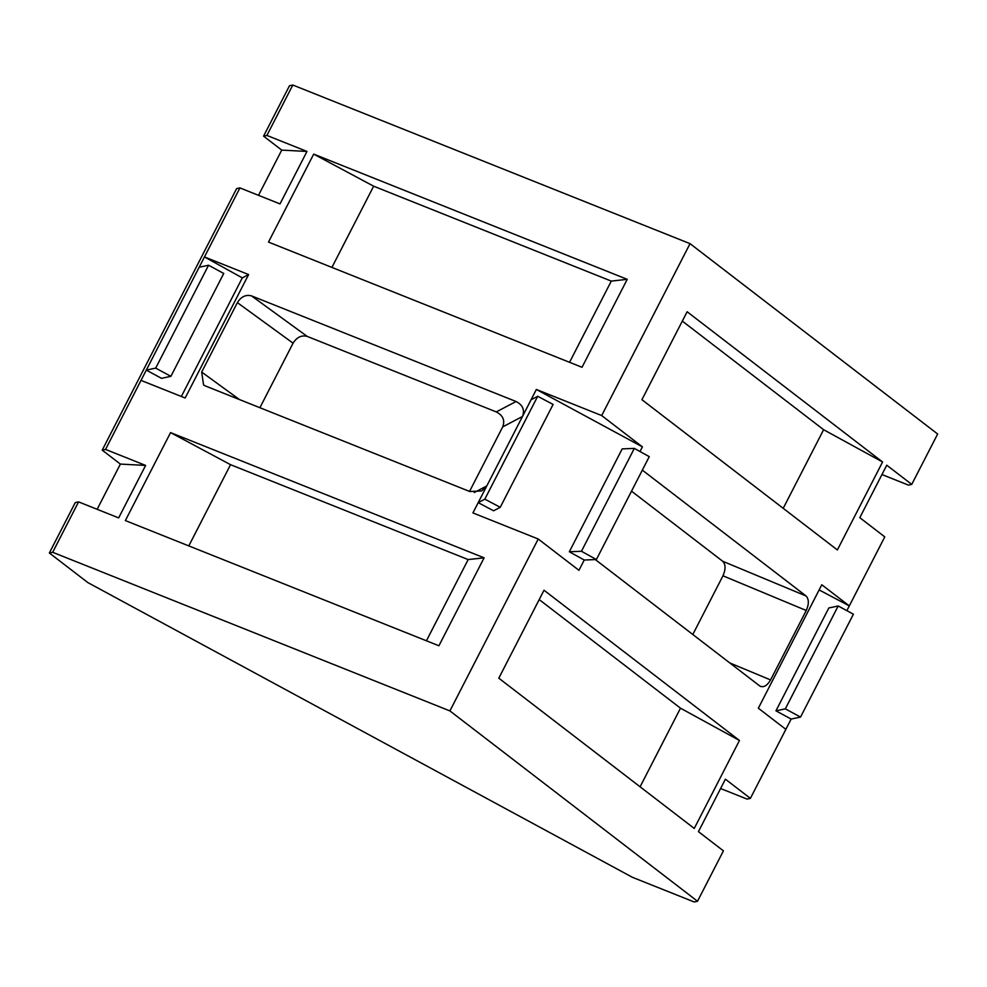 <?xml version="1.0" encoding="UTF-8"?>
<svg xmlns="http://www.w3.org/2000/svg" width="987" height="987" viewBox="0 0 987 987"><rect width="100%" height="100%" fill="white"/><g stroke="black" fill="none" stroke-linecap="round" stroke-linejoin="round"><path stroke-width="1.48" d="M537.693 396.28L531.08 399.76L478.202 502.642L484.827 499.151L537.693 396.28L553.102 404.436L500.236 507.306L484.827 499.151M500.236 507.306L493.611 510.797L478.202 502.642M208.565 265.232L199.177 267.23L146.31 370.1L155.687 368.114L208.565 265.232L223.753 273.461L170.887 376.331L155.687 368.114M170.887 376.331L161.51 378.329L146.31 370.1M258.508 195.327L281.739 150.11L306.982 151.443L280.012 203.914L239.94 187.912L204.469 256.941L242.308 277.878L248.601 274.559L185.161 398.008L141.018 380.39L105.547 449.418L102.216 450.121L120.377 464.087L145.62 465.42L118.662 517.891L78.578 501.889L52.669 552.288L49.35 552.991L75.259 502.593L78.578 501.889M474.253 492.513L486.801 485.925L472.921 512.919L538.236 539.013L449.899 710.911L52.669 552.288M292.806 85.03L266.909 135.441L263.578 136.144L289.487 85.746L292.806 85.03L690.036 243.653L601.688 415.564L536.36 389.47L522.481 416.477L502.716 426.877C505.159 420.376 503.012 415.391 496.288 411.912L516.065 401.512C522.789 404.991 524.924 409.975 522.481 416.477L486.801 485.925L481.705 490.946L469.8 491.526L205.247 385.892L203.569 384.967L201.681 372.062L239.434 399.538M259.902 407.717L293.077 343.168L237.373 302.627L201.681 372.062M237.373 302.627C241.124 296.643 245.837 294.397 251.512 295.878L307.216 336.407L496.288 411.912M516.065 401.512L251.512 295.878M306.982 151.443L266.909 135.441M248.601 274.559L204.469 256.941L141.018 380.39M145.62 465.42L105.547 449.418M313.693 154.12L268.489 242.086L582.022 367.287L627.226 279.333L313.693 154.12L373.654 186.198L331.916 267.415M170.566 432.602L125.361 520.568L438.907 645.769L484.111 557.815L170.566 432.602L230.539 464.68L188.801 545.897M502.716 426.877L469.541 491.427M307.216 336.407C301.541 334.938 296.828 337.184 293.077 343.168M449.899 710.911L697.513 901.254L694.194 901.97L632.396 877.295L87.868 582.601L49.35 552.991M120.377 464.087L97.145 509.292M102.216 450.121L236.621 188.616L239.94 187.912M263.578 136.144L281.739 150.11M775.942 710.837L785.331 708.851L838.197 605.981L828.821 607.967L775.942 710.837L791.142 719.067L785.862 729.356L758.349 708.21L821.789 584.76L849.301 605.907L884.784 536.879L859.8 517.669L886.758 465.21L911.741 484.407L937.65 434.009L690.036 243.653M627.226 279.333L611.286 281.098L373.654 186.198M569.548 362.303L611.286 281.098M484.111 557.815L468.159 559.58L230.539 464.68M426.421 640.785L468.159 559.58M569.326 551.77L581.466 551.264L634.333 448.394L622.192 448.888L569.326 551.77L584.242 560.024L578.962 570.313L538.236 539.013M536.36 389.47L642.401 446.864L640.008 451.528M601.688 415.564L642.401 446.864M242.308 277.878L181.349 396.49M785.862 729.356L750.379 798.384L725.396 779.187L698.438 831.646L723.422 850.856L697.513 901.254M642.327 470.12L806.034 595.963L722.731 561.282C725.729 564.49 725.803 569.339 722.965 575.803L806.256 610.497C809.093 604.019 809.019 599.171 806.034 595.963M806.256 610.497L770.576 679.932L729.837 662.968M770.576 679.932C767.035 685.866 763.432 687.877 759.768 685.977L760.681 686.508M759.768 685.977L595.321 559.567M882.575 461.99L837.371 549.956L641.92 399.698L687.125 311.744L882.575 461.99L823.614 429.703L783.209 508.317M739.46 740.472L694.256 828.438L498.805 678.18L544.01 590.226L739.46 740.472L680.487 708.185L640.094 786.799M692.8 634.505L722.965 575.803M722.731 561.282L631.52 491.156M911.741 484.407L908.422 485.11L881.959 474.55M750.379 798.384L747.06 799.088L720.596 788.527M682.325 321.096L823.614 429.703M539.198 599.578L680.487 708.185M819.136 589.93L849.301 605.907L846.858 610.669M838.197 605.981L853.397 614.21L800.531 717.08L785.331 708.851M791.142 719.067L800.531 717.08M634.333 448.394L649.261 456.648L596.382 559.53L581.466 551.264M584.242 560.024L596.382 559.53"/></g></svg>
